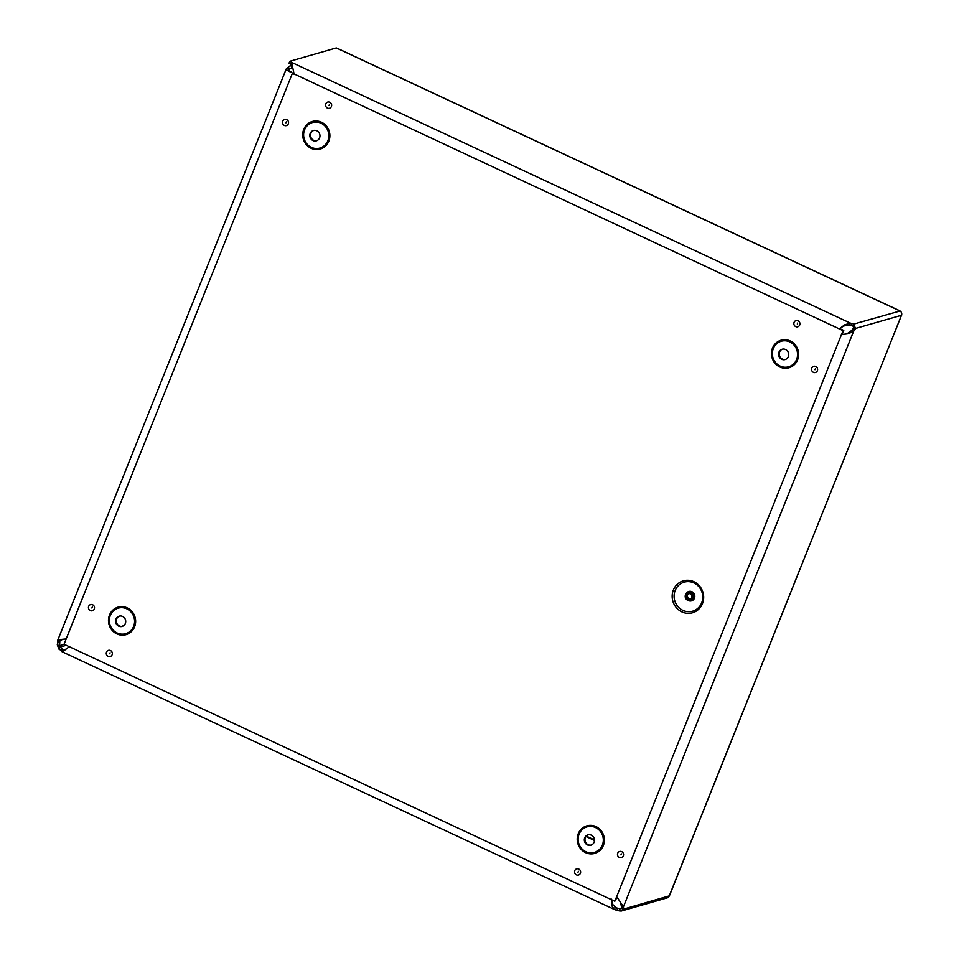 <?xml version="1.0" encoding="UTF-8"?>
<svg xmlns="http://www.w3.org/2000/svg" width="959" height="959" viewBox="0 0 959 959"><rect width="100%" height="100%" fill="white"/><g stroke="black" fill="none" stroke-linecap="round" stroke-linejoin="round"><path stroke-width="1.44" d="M693.956 581.717A16.627 15.692 74 0 1 697.517 610.236A16.627 15.692 74 0 1 672.295 598.464A16.627 15.692 74 0 1 693.956 581.717M690.54 592.782A4.076 3.848 -106 0 0 685.361 597.541A4.076 3.848 -106 0 0 692.925 596.798A4.076 3.848 -106 0 0 690.54 592.782M690.132 593.813A2.937 2.781 -106 0 0 686.392 597.241A2.937 2.781 -106 0 0 691.847 596.714A2.937 2.781 -106 0 0 690.132 593.813M842.122 334.511L843.764 330.435L839.736 328.553M293.838 73.819L843.057 330.639L614.827 901.256L64.049 644.256L292.279 73.627M614.827 901.256L616.949 897.504M119.527 616.074A5.346 5.047 -106 0 0 122.476 626.323M122.596 616.445A5.346 5.047 -106 0 0 115.799 622.691A5.346 5.047 -106 0 0 125.713 621.72A5.346 5.047 -106 0 0 122.596 616.445M313.773 130.436A5.346 5.047 -106 0 0 316.71 140.685M316.83 130.808A5.346 5.047 -106 0 0 310.033 137.053A5.346 5.047 -106 0 0 319.958 136.082A5.346 5.047 -106 0 0 316.83 130.808M588.275 834.798A5.346 5.047 -106 0 0 591.212 845.059M591.331 835.169A5.346 5.047 -106 0 0 584.534 841.427A5.346 5.047 -106 0 0 594.46 840.456A5.346 5.047 -106 0 0 591.331 835.169M782.52 349.16A5.346 5.047 -106 0 0 785.457 359.421M785.577 349.532A5.346 5.047 -106 0 0 778.78 355.789A5.346 5.047 -106 0 0 788.706 354.818A5.346 5.047 -106 0 0 785.577 349.532M843.764 330.435L843.057 330.639M292.435 67.262L290.841 64.409A3.488 0.731 21.8 0 0 288.995 63.294L289.798 61.292A3.488 0.731 -158.2 0 1 291.644 62.395L290.841 64.409M839.281 328.877L844.615 324.873L850.333 323.099L291.644 62.395L294.185 74.514M849.686 324.693L850.333 323.099L851.844 323.459A3.92 0.815 -158.2 0 1 853.786 324.082L855.5 328.457L853.558 327.558L852.995 326.084A3.92 0.815 21.8 0 0 851.041 325.473L849.686 324.693M849.53 325.101L844.867 325.604L841.007 327.546M621.516 905.847L623.458 906.758L623.47 907.729A3.92 0.995 -65 0 1 623.206 909.228L621.264 911.038L619.082 910.894L619.886 908.88L621.264 908.329A3.92 0.995 115 0 0 621.528 906.818L620.569 902.875M621.264 911.05L667.212 897.876A3.321 3.141 -106 0 0 669.214 896.042L901.508 315.271L855.5 328.457A3.92 0.995 -65 0 1 854.469 330.184L853.57 331.418L851.64 330.507L852.527 329.285A3.92 0.995 115 0 0 853.558 327.558M900.033 311.004L853.786 324.082L852.995 326.084M616.673 896.641L623.458 906.758L853.57 331.418L848.092 333.792L841.451 334.643M844.435 334.247L847.828 333.205L851.64 330.507M62.647 639.353L59.854 640.948L59.71 643.153A5.382 1.367 -65 0 1 59.218 645.707L59.794 647.169A5.382 1.127 -158.2 0 1 61.82 648.572L62.659 649.495L61.855 651.509L61.016 650.574A5.382 1.127 21.8 0 0 58.99 649.171L57.288 644.796L59.218 645.707L64.133 644.292M57.288 644.796A5.382 1.367 115 0 0 57.768 642.242L57.696 640.84L59.638 641.751L60.069 640.66M57.696 640.84L59.973 639.557L66.171 638.934M58.99 649.171L59.794 647.169L66.303 645.299M619.082 910.894A3.92 0.815 21.8 0 0 617.14 910.271L615.618 909.911L616.421 907.897L617.944 908.269A3.92 0.815 -158.2 0 1 619.886 908.88L621.264 908.329L623.206 909.228L669.406 895.85L901.58 315.043M63.45 649.866L65.859 649.183M69.252 646.678L63.114 651.437L61.855 651.509M615.618 909.911L614.108 909.276L612.106 906.183L611.291 899.614M611.279 899.074L613.089 905.092L616.421 907.897L614.875 907.178M57.72 640.288L286.19 69.06A5.55 1.163 21.8 0 1 286.477 68.856L289.954 65.895L291.884 65.919M286.19 69.06A5.55 1.163 21.8 0 0 289.594 71.625A5.55 1.163 21.8 0 0 291.884 72.56L292.447 73.579M289.798 61.292L336.309 47.95L339.018 49.209M291.668 71.985L291.884 72.56L291.668 71.985A3.345 0.695 -158.2 0 1 290.289 71.422A3.345 0.695 -158.2 0 1 288.239 69.887A3.345 0.695 -158.2 0 1 288.419 69.755L289.714 68.688L287.784 67.777M594.46 840.468L586.021 836.524M594.46 839.94L586.333 836.14M338.599 49.017L899.794 310.884A3.321 3.141 -106 0 1 901.508 315.271L901.652 315.199M121.913 626.407L123.591 625.724M121.673 626.419L123.819 625.556M287.352 68.604L289.294 69.504M292.075 66.363L291.404 68.041L289.714 68.688L292.555 68.461M693.908 582.94A15.104 14.265 74 0 1 697.145 608.869A15.104 14.265 74 0 1 674.213 598.176A15.104 14.265 74 0 1 693.908 582.94M687.891 600.298A4.891 4.615 -106 0 0 694.352 598.428A4.891 4.615 -106 0 0 691.966 591.715A4.891 4.615 -106 0 0 686.045 593.861M690.192 600.394L691.031 600.154A4.076 3.848 -106 0 0 691.391 592.542A4.076 3.848 -106 0 0 688.79 592.326L687.939 592.566M688.742 593.561A2.937 2.781 -106 0 0 690.348 599.123M329.428 104.507L329.021 105.502L329.428 104.507M329.776 102.265A3.201 3.021 -106 0 0 325.592 105.502A3.201 3.021 -106 0 0 330.459 107.768A3.201 3.021 -106 0 0 329.776 102.265M286.681 119.623A3.201 3.021 -106 0 0 282.497 122.848A3.201 3.021 -106 0 0 287.364 125.114A3.201 3.021 -106 0 0 286.681 119.623M110.477 650.55A3.201 3.021 -106 0 0 106.293 653.786A3.201 3.021 -106 0 0 111.16 656.052A3.201 3.021 -106 0 0 110.477 650.55M621.684 851.64A3.201 3.021 -106 0 0 617.512 854.865A3.201 3.021 -106 0 0 622.379 857.142A3.201 3.021 -106 0 0 621.684 851.64M815.737 366.494A3.201 3.021 -106 0 0 811.554 369.718A3.201 3.021 -106 0 0 816.421 371.996A3.201 3.021 -106 0 0 815.737 366.494M321.505 122.249A14.337 13.534 74 0 1 324.574 146.847A14.337 13.534 74 0 1 302.816 136.693A14.337 13.534 74 0 1 321.505 122.249M790.252 340.972A14.337 13.534 74 0 1 793.321 365.571A14.337 13.534 74 0 1 771.563 355.417A14.337 13.534 74 0 1 790.252 340.972M596.007 826.61A14.337 13.534 74 0 1 599.075 851.208A14.337 13.534 74 0 1 577.318 841.055A14.337 13.534 74 0 1 596.007 826.61M127.259 607.886A14.337 13.534 74 0 1 130.34 632.484A14.337 13.534 74 0 1 108.583 622.331A14.337 13.534 74 0 1 127.259 607.886M798.044 320.774A3.201 3.021 -106 0 0 793.872 324.01A3.201 3.021 -106 0 0 798.739 326.276A3.201 3.021 -106 0 0 798.044 320.774M578.756 869.058A3.201 3.021 -106 0 0 574.573 872.294A3.201 3.021 -106 0 0 579.44 874.56A3.201 3.021 -106 0 0 578.756 869.058M92.627 604.769A3.201 3.021 -106 0 0 88.456 607.994A3.201 3.021 -106 0 0 93.323 610.272A3.201 3.021 -106 0 0 92.627 604.769M286.333 121.853L285.938 122.848L286.333 121.853M92.28 606.999L91.884 608.006L92.28 606.999M110.129 652.791L109.734 653.786L110.129 652.791M578.397 871.299L578.001 872.294L578.397 871.299M621.336 853.882L620.941 854.877L621.336 853.882M797.696 323.015L797.301 324.01L797.696 323.015M815.39 368.724L814.994 369.718L815.39 368.724M126.804 608.845A13.294 12.551 -106 0 0 109.47 622.247A13.294 12.551 -106 0 0 129.657 631.657A13.294 12.551 -106 0 0 126.804 608.845M321.049 123.22A13.294 12.551 -106 0 0 303.715 136.61A13.294 12.551 -106 0 0 323.89 146.032A13.294 12.551 -106 0 0 321.049 123.22M595.551 827.581A13.294 12.551 -106 0 0 578.217 840.971A13.294 12.551 -106 0 0 598.392 850.393A13.294 12.551 -106 0 0 595.551 827.581M789.784 341.943A13.294 12.551 -106 0 0 772.463 355.333A13.294 12.551 -106 0 0 792.637 364.756A13.294 12.551 -106 0 0 789.784 341.943M291.668 62.431L290.877 64.433M851.844 323.459L851.041 325.473M623.47 907.729L621.528 906.818M854.469 330.184L852.527 329.285M57.768 642.242L59.71 643.153M61.016 650.574L61.82 648.572M617.14 910.271L617.944 908.269M291.656 68.125L289.714 68.688M619.886 908.88L621.192 908.509M689.209 593.381C687.795 592.638 685.301 598.548 690.84 599.027M614.575 909.564L62.095 651.76M291.776 72.261L292.087 72.932M899.95 310.872L338.815 49.029M289.954 65.895L291.632 65.416"/></g></svg>
